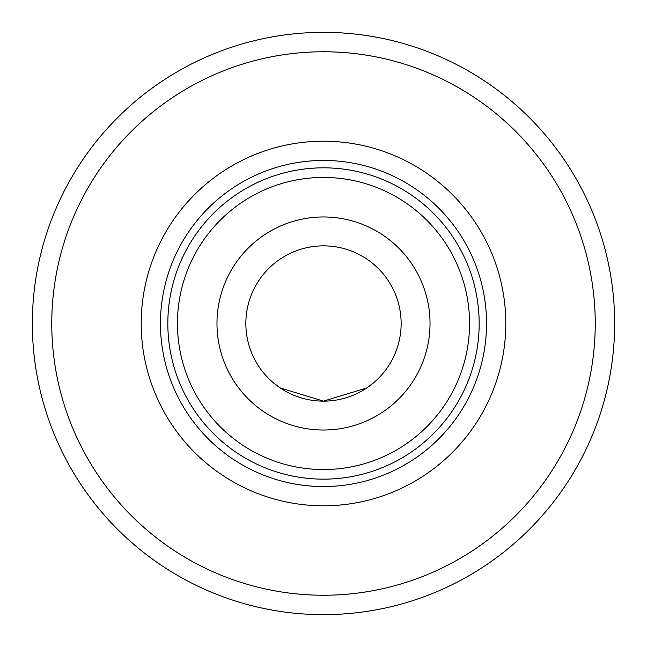 <?xml version="1.0" encoding="UTF-8"?>
<svg xmlns="http://www.w3.org/2000/svg" width="647" height="647" viewBox="0 0 647 647"><rect width="100%" height="100%" fill="white"/><g stroke="black" fill="none" stroke-linecap="round" stroke-linejoin="round"><path stroke-width="0.97" d="M366.809 387.941L323.5 401.14L366.809 387.941L374.484 382.053A77.64 77.64 0 0 0 377.371 267.591A77.64 77.64 0 0 0 263.094 274.724A77.64 77.64 0 0 0 280.191 387.941L272.516 382.053M240.029 602.43L246.386 604.249M323.5 614.65A291.15 291.15 0 0 1 71.356 177.925A291.15 291.15 0 0 1 575.644 177.925A291.15 291.15 0 0 1 323.5 614.65L323.549 614.65M280.191 387.941L323.5 401.14L280.191 387.941M323.5 401.14A77.64 77.64 0 0 1 256.261 284.68A77.64 77.64 0 0 1 390.739 284.68A77.64 77.64 0 0 1 323.5 401.14M323.5 469.552A146.052 146.052 0 0 1 197.011 250.47A146.052 146.052 0 0 1 449.988 250.47A146.052 146.052 0 0 1 323.5 469.552M323.5 479.16A155.66 155.66 0 0 1 188.689 245.666A155.66 155.66 0 0 1 458.311 245.666A155.66 155.66 0 0 1 323.5 479.16M323.5 486.544A163.044 163.044 0 0 1 182.3 241.978A163.044 163.044 0 0 1 464.7 241.978A163.044 163.044 0 0 1 323.5 486.544M323.5 595.24A271.74 271.74 0 0 1 88.17 187.63A271.74 271.74 0 0 1 558.83 187.63A271.74 271.74 0 0 1 323.5 595.24M323.5 430.02A106.52 106.52 0 0 1 231.246 270.236A106.52 106.52 0 0 1 415.754 270.236A106.52 106.52 0 0 1 323.5 430.02M323.5 505.8A182.3 182.3 0 0 1 165.624 232.354A182.3 182.3 0 0 1 481.376 232.354A182.3 182.3 0 0 1 323.5 505.8"/></g></svg>
